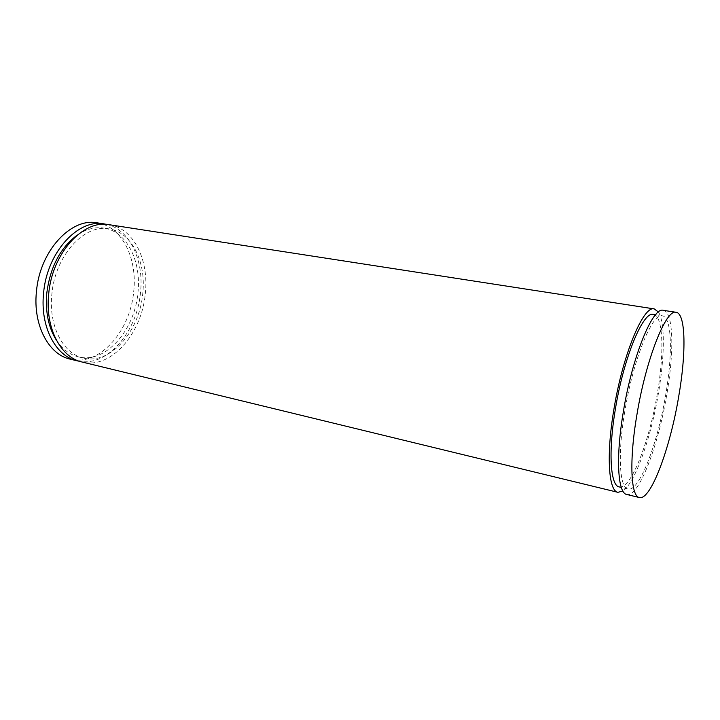 <?xml version="1.0" encoding="UTF-8"?>
<svg xmlns="http://www.w3.org/2000/svg" width="720" height="720" viewBox="0 0 720 720"><rect width="100%" height="100%" fill="white"/><g stroke="black" fill="none" stroke-linecap="round" stroke-linejoin="round"><path stroke-width="0.54" stroke-dasharray="3.6 2.7" d="M663.282 310.32C673.524 311.607 674.334 351.261 666.774 394.578C658.314 445.923 638.604 497.844 626.733 494.46M624.744 411.66C617.508 454.446 619.56 488.016 628.011 489.033C639.135 492.228 657.702 443.448 665.676 395.019C672.786 354.213 671.985 317.025 662.391 315.828C652.536 312.228 633.123 359.415 624.744 411.66M653.409 314.415C663.309 315.657 664.398 352.746 657.351 393.417C649.458 441.666 630.648 490.194 619.173 486.909M658.395 312.012C665.145 322.065 664.758 356.445 658.485 392.976C651.114 437.4 635.175 482.949 622.863 491.04M109.269 224.712C133.866 228.177 149.274 260.568 145.26 293.967C141.732 333.801 110.754 369.576 82.026 362.007M83.304 358.038C63.234 353.88 48.474 326.025 51.849 294.399C54.927 255.708 84.465 223.686 108.945 228.87C131.976 232.155 146.484 262.539 142.713 293.985C139.401 331.497 110.241 365.103 83.304 358.038L78.381 356.859C105.408 363.933 134.613 330.471 137.898 293.049C141.642 261.702 127.044 231.381 103.941 228.087L108.945 228.87M77.427 234.954C86.292 229.032 95.139 226.746 103.941 228.087M106.758 224.424C130.095 229.59 144.252 260.928 140.454 293.04C136.998 331.515 107.838 366.444 79.587 361.314M56.502 340.38C62.442 349.236 69.732 354.735 78.381 356.859M97.236 222.849C122.013 226.341 137.637 258.561 133.686 291.735C130.248 331.308 99.135 366.759 70.182 359.136M655.56 314.748L662.391 315.828M628.011 489.033L621.288 487.413"/><path stroke-width="1.08" d="M678.645 396.864C670.05 448.47 650.7 500.778 639.378 497.538C630.828 496.557 629.046 460.881 636.858 415.062C645.948 359.064 666.207 308.529 676.143 312.309C685.917 313.524 686.286 353.331 678.645 396.864M639.378 497.538L626.733 494.46C617.778 493.38 615.555 457.803 623.25 412.272C632.169 356.607 652.833 306.486 663.282 310.32L676.143 312.309M621.288 487.413L619.173 486.909C610.461 485.82 608.121 452.322 615.276 409.725C623.556 357.705 643.23 310.779 653.409 314.415L655.56 314.748M622.863 491.04L617.895 492.318C608.661 491.157 606.132 455.661 613.737 410.319C622.548 354.897 643.491 305.055 654.291 308.925L658.395 312.012M617.895 492.318L82.026 362.007C60.777 357.561 45.081 328.032 48.654 294.417C51.912 253.26 83.322 219.258 109.269 224.712L654.291 308.925M56.502 340.38C48.501 327.726 45.261 312.048 46.764 293.364C50.121 267.084 60.336 247.617 77.427 234.954M79.587 361.314L77.103 360.81C55.791 356.346 40.023 326.88 43.56 293.373C46.782 252.342 78.237 218.475 104.265 223.938L106.758 224.424M77.103 360.81L70.182 359.136C48.78 354.636 32.913 325.26 36.414 291.906C39.582 251.055 71.091 217.377 97.236 222.849L104.265 223.938"/></g></svg>
